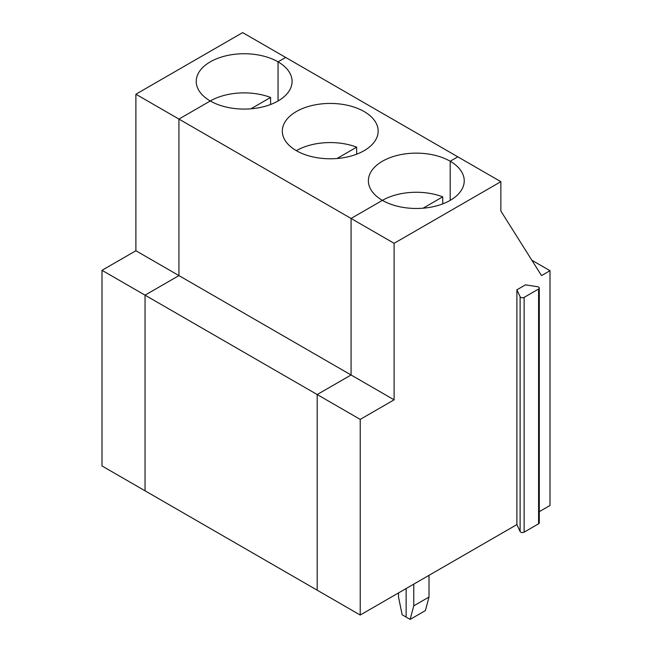 <?xml version="1.0" encoding="UTF-8"?>
<svg xmlns="http://www.w3.org/2000/svg" width="652" height="652" viewBox="0 0 652 652"><rect width="100%" height="100%" fill="white"/><g stroke="black" fill="none" stroke-linecap="round" stroke-linejoin="round"><path stroke-width="0.98" d="M531.836 260.221L549.995 270.702L549.995 505.479L539.285 511.657M516.889 289.814L520.117 296.758A2.396 1.385 0 0 0 524.126 297.377L538.585 289.023A2.396 1.385 0 0 0 539.285 288.045A2.396 1.385 0 0 0 537.509 286.709L525.488 284.851L516.889 289.814L516.889 524.591L360.222 615.04L317.19 590.19L317.19 394.541L351.078 374.981L351.078 218.461L382.422 200.368A47.922 27.669 0 0 0 434.648 206.366A47.922 27.669 0 0 0 464.232 180.8A47.922 27.669 0 0 0 450.198 161.24L450.198 200.368L450.198 161.24L457.818 156.83L500.858 181.68L500.858 211.028L541.519 275.592L549.995 270.702M398.519 592.929L398.519 597.045L402.154 614.787L406.139 617.094L406.139 588.528L406.139 617.094L410.132 619.4L413.767 605.847L413.767 584.127M516.889 524.591L520.117 531.535A2.396 1.385 0 0 0 524.126 532.154L538.585 523.801A2.396 1.385 0 0 0 539.285 522.822L539.285 288.045M135.893 94.23L178.933 119.071L178.933 275.592L135.893 250.743L135.893 94.23L242.642 32.6L285.674 57.449L278.054 61.85A47.922 27.669 180 0 1 292.088 81.41A47.922 27.669 180 0 1 262.503 106.977A47.922 27.669 180 0 1 210.278 100.978L178.933 119.071L178.933 275.592L145.046 295.16L360.222 419.391L394.11 399.831L178.933 275.592L145.046 295.16L145.046 490.801L102.005 465.96L102.005 270.311L145.046 295.16L145.046 490.801L317.19 590.19L317.19 394.541L351.078 374.981L351.078 218.461L394.11 243.31L394.11 399.831M360.222 615.04L360.222 419.391M394.11 243.31L500.858 181.68M429.016 575.325L429.016 597.045L413.767 605.847M429.016 597.045L425.381 610.598L410.132 619.4M135.893 250.743L102.005 270.311M210.278 100.978L178.933 119.071L351.078 218.461L382.422 200.368A47.922 27.669 0 0 1 368.388 180.8A47.922 27.669 0 0 1 397.973 155.241A47.922 27.669 0 0 1 450.198 161.24L457.818 156.83L285.674 57.449L278.054 61.85L278.054 100.978L278.054 61.85A47.922 27.669 180 0 0 225.82 55.852A47.922 27.669 180 0 0 196.236 81.41A47.922 27.669 180 0 0 210.278 100.978A47.922 27.669 180 0 1 270.588 97.458L270.588 104.499M250.938 108.802L270.588 97.458M364.126 111.541A47.922 27.669 0 0 0 311.892 105.542A47.922 27.669 0 0 0 282.316 131.109A47.922 27.669 0 0 0 330.238 158.778A47.922 27.669 0 0 0 378.16 131.109A47.922 27.669 0 0 0 364.126 111.541M337.011 158.501L356.66 147.156L356.66 154.19M296.35 150.669A47.922 27.669 180 0 1 356.66 147.156M382.422 200.368A47.922 27.669 180 0 1 442.732 196.847L442.732 203.88M423.091 208.192L442.732 196.847M520.117 531.535L520.117 296.758M538.585 523.801L538.585 289.023M524.126 532.154L524.126 297.377"/></g></svg>
